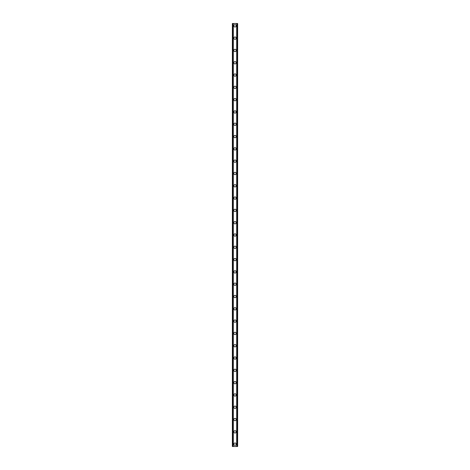 <?xml version="1.0" encoding="UTF-8"?>
<svg xmlns="http://www.w3.org/2000/svg" width="470" height="470" viewBox="0 0 470 470"><rect width="100%" height="100%" fill="white"/><g stroke="black" fill="none" stroke-linecap="round" stroke-linejoin="round"><path stroke-width="0.7" d="M233.831 444.156A1.169 1.169 0 0 1 235 442.987A1.169 1.169 0 0 1 236.169 444.156A1.169 1.169 0 0 1 235 445.331A1.169 1.169 0 0 1 233.831 444.156M233.831 431.854A1.169 1.169 0 0 1 235 430.679A1.169 1.169 0 0 1 236.169 431.854A1.169 1.169 0 0 1 235 433.023A1.169 1.169 0 0 1 233.831 431.854M233.831 419.551A1.169 1.169 0 0 1 235 418.376A1.169 1.169 0 0 1 236.169 419.551A1.169 1.169 0 0 1 235 420.721A1.169 1.169 0 0 1 233.831 419.551M233.831 407.249A1.169 1.169 0 0 1 235 406.074A1.169 1.169 0 0 1 236.169 407.249A1.169 1.169 0 0 1 235 408.418A1.169 1.169 0 0 1 233.831 407.249M233.831 394.941A1.169 1.169 0 0 1 235 393.772A1.169 1.169 0 0 1 236.169 394.941A1.169 1.169 0 0 1 235 396.116A1.169 1.169 0 0 1 233.831 394.941M233.831 382.639A1.169 1.169 0 0 1 235 381.47A1.169 1.169 0 0 1 236.169 382.639A1.169 1.169 0 0 1 235 383.814A1.169 1.169 0 0 1 233.831 382.639M233.831 370.337A1.169 1.169 0 0 1 235 369.167A1.169 1.169 0 0 1 236.169 370.337A1.169 1.169 0 0 1 235 371.506A1.169 1.169 0 0 1 233.831 370.337M233.831 358.034A1.169 1.169 0 0 1 235 356.859A1.169 1.169 0 0 1 236.169 358.034A1.169 1.169 0 0 1 235 359.203A1.169 1.169 0 0 1 233.831 358.034M233.831 345.732A1.169 1.169 0 0 1 235 344.557A1.169 1.169 0 0 1 236.169 345.732A1.169 1.169 0 0 1 235 346.901A1.169 1.169 0 0 1 233.831 345.732M233.831 333.424A1.169 1.169 0 0 1 235 332.255A1.169 1.169 0 0 1 236.169 333.424A1.169 1.169 0 0 1 235 334.599A1.169 1.169 0 0 1 233.831 333.424M233.831 321.122A1.169 1.169 0 0 1 235 319.953A1.169 1.169 0 0 1 236.169 321.122A1.169 1.169 0 0 1 235 322.297A1.169 1.169 0 0 1 233.831 321.122M233.831 308.819A1.169 1.169 0 0 1 235 307.65A1.169 1.169 0 0 1 236.169 308.819A1.169 1.169 0 0 1 235 309.994A1.169 1.169 0 0 1 233.831 308.819M233.831 296.517A1.169 1.169 0 0 1 235 295.342A1.169 1.169 0 0 1 236.169 296.517A1.169 1.169 0 0 1 235 297.686A1.169 1.169 0 0 1 233.831 296.517M233.831 284.215A1.169 1.169 0 0 1 235 283.04A1.169 1.169 0 0 1 236.169 284.215A1.169 1.169 0 0 1 235 285.384A1.169 1.169 0 0 1 233.831 284.215M233.831 271.913A1.169 1.169 0 0 1 235 270.738A1.169 1.169 0 0 1 236.169 271.913A1.169 1.169 0 0 1 235 273.082A1.169 1.169 0 0 1 233.831 271.913M233.831 259.605A1.169 1.169 0 0 1 235 258.435A1.169 1.169 0 0 1 236.169 259.605A1.169 1.169 0 0 1 235 260.779A1.169 1.169 0 0 1 233.831 259.605M233.831 247.302A1.169 1.169 0 0 1 235 246.133A1.169 1.169 0 0 1 236.169 247.302A1.169 1.169 0 0 1 235 248.477A1.169 1.169 0 0 1 233.831 247.302M233.831 235A1.169 1.169 0 0 1 235 233.831A1.169 1.169 0 0 1 236.169 235A1.169 1.169 0 0 1 235 236.169A1.169 1.169 0 0 1 233.831 235M233.831 222.698A1.169 1.169 0 0 1 235 221.523A1.169 1.169 0 0 1 236.169 222.698A1.169 1.169 0 0 1 235 223.867A1.169 1.169 0 0 1 233.831 222.698M233.831 210.395A1.169 1.169 0 0 1 235 209.221A1.169 1.169 0 0 1 236.169 210.395A1.169 1.169 0 0 1 235 211.565A1.169 1.169 0 0 1 233.831 210.395M233.831 198.087A1.169 1.169 0 0 1 235 196.918A1.169 1.169 0 0 1 236.169 198.087A1.169 1.169 0 0 1 235 199.262A1.169 1.169 0 0 1 233.831 198.087M233.831 185.785A1.169 1.169 0 0 1 235 184.616A1.169 1.169 0 0 1 236.169 185.785A1.169 1.169 0 0 1 235 186.96A1.169 1.169 0 0 1 233.831 185.785M233.831 173.483A1.169 1.169 0 0 1 235 172.314A1.169 1.169 0 0 1 236.169 173.483A1.169 1.169 0 0 1 235 174.658A1.169 1.169 0 0 1 233.831 173.483M233.831 161.181A1.169 1.169 0 0 1 235 160.006A1.169 1.169 0 0 1 236.169 161.181A1.169 1.169 0 0 1 235 162.35A1.169 1.169 0 0 1 233.831 161.181M233.831 148.878A1.169 1.169 0 0 1 235 147.703A1.169 1.169 0 0 1 236.169 148.878A1.169 1.169 0 0 1 235 150.048A1.169 1.169 0 0 1 233.831 148.878M233.831 136.576A1.169 1.169 0 0 1 235 135.401A1.169 1.169 0 0 1 236.169 136.576A1.169 1.169 0 0 1 235 137.745A1.169 1.169 0 0 1 233.831 136.576M233.831 124.268A1.169 1.169 0 0 1 235 123.099A1.169 1.169 0 0 1 236.169 124.268A1.169 1.169 0 0 1 235 125.443A1.169 1.169 0 0 1 233.831 124.268M233.831 111.966A1.169 1.169 0 0 1 235 110.797A1.169 1.169 0 0 1 236.169 111.966A1.169 1.169 0 0 1 235 113.141A1.169 1.169 0 0 1 233.831 111.966M233.831 99.663A1.169 1.169 0 0 1 235 98.494A1.169 1.169 0 0 1 236.169 99.663A1.169 1.169 0 0 1 235 100.833A1.169 1.169 0 0 1 233.831 99.663M233.831 87.361A1.169 1.169 0 0 1 235 86.186A1.169 1.169 0 0 1 236.169 87.361A1.169 1.169 0 0 1 235 88.53A1.169 1.169 0 0 1 233.831 87.361M233.831 75.059A1.169 1.169 0 0 1 235 73.884A1.169 1.169 0 0 1 236.169 75.059A1.169 1.169 0 0 1 235 76.228A1.169 1.169 0 0 1 233.831 75.059M233.831 62.751A1.169 1.169 0 0 1 235 61.582A1.169 1.169 0 0 1 236.169 62.751A1.169 1.169 0 0 1 235 63.926A1.169 1.169 0 0 1 233.831 62.751M233.831 50.449A1.169 1.169 0 0 1 235 49.279A1.169 1.169 0 0 1 236.169 50.449A1.169 1.169 0 0 1 235 51.624A1.169 1.169 0 0 1 233.831 50.449M233.831 38.146A1.169 1.169 0 0 1 235 36.977A1.169 1.169 0 0 1 236.169 38.146A1.169 1.169 0 0 1 235 39.321A1.169 1.169 0 0 1 233.831 38.146M233.831 25.844A1.169 1.169 0 0 1 235 24.669A1.169 1.169 0 0 1 236.169 25.844A1.169 1.169 0 0 1 235 27.013A1.169 1.169 0 0 1 233.831 25.844M237.262 23.5L232.362 23.5L232.362 446.5L237.638 446.5L237.638 23.5L237.262 23.5L237.262 446.5M237.638 23.5L237.638 446.5M232.362 446.5L232.362 23.5M232.738 23.5L232.738 446.5M233.191 23.5L233.191 446.5M233.314 23.5L233.314 446.5M236.686 23.5L236.686 446.5M236.809 23.5L236.809 446.5"/></g></svg>
